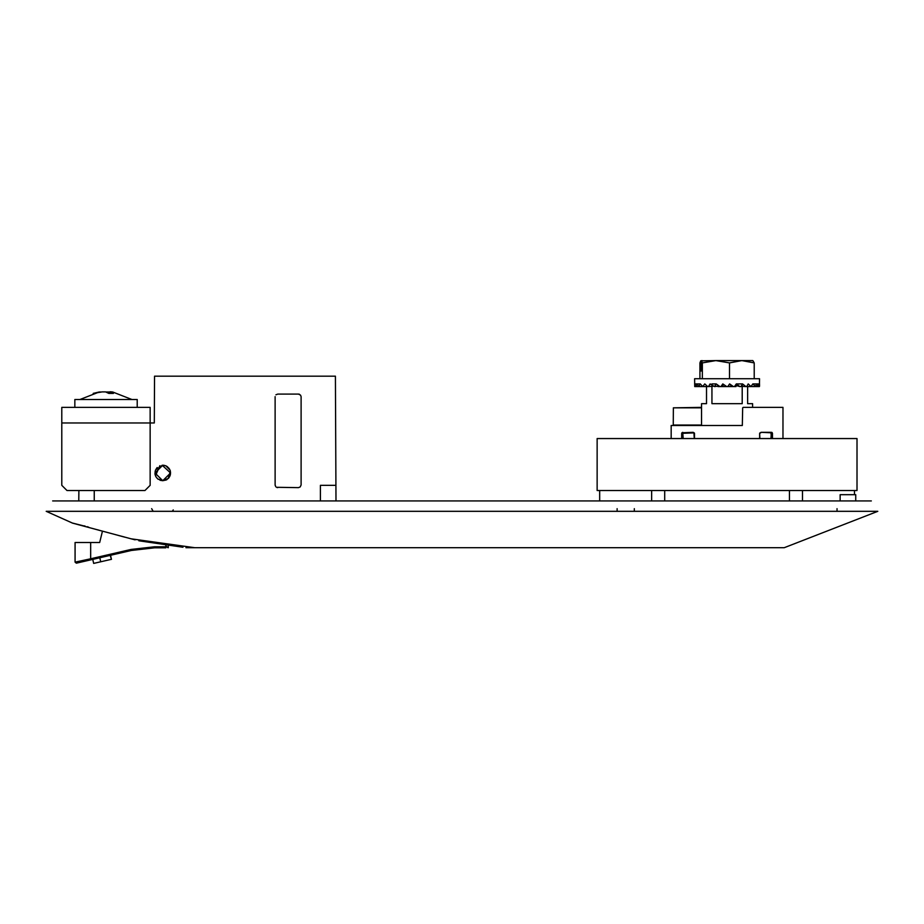 <?xml version="1.0" encoding="UTF-8"?>
<svg xmlns="http://www.w3.org/2000/svg" width="924" height="924" viewBox="0 0 924 924"><rect width="100%" height="100%" fill="white"/><g stroke="black" fill="none" stroke-linecap="round" stroke-linejoin="round"><path stroke-width="1.39" d="M172.338 511.295L173.192 509.979M276.599 487.329L298.51 487.583L300.173 486.983L301.108 484.984L301.097 396.639L300.589 395.091L298.498 394.04L299.399 394.202M277.72 487.583L276.703 487.375M162.936 465.176L164.241 465.326M163.571 465.222L165.454 465.661M167.129 466.528L170.004 470.097L165.823 465.812M165.962 480.076L162.751 480.769L168.318 478.436L170.316 471.067M170.49 472.002L170.397 474.509M169.9 476.091L169.011 477.627M168.584 478.158L166.251 479.949M165.5 465.684L162.751 465.176L154.955 472.973L162.751 480.769L170.547 472.973L162.139 465.199M335.943 500.9L335.435 376.16L154.562 376.16L154.331 422.938L150.15 422.938L150.15 407.345L61.793 407.345L61.793 485.308L66.99 490.505L144.953 490.505L150.15 485.308L150.15 422.938L61.793 422.938M320.374 500.9L320.374 485.308L335.874 485.308M298.498 394.04L277.731 394.04L275.895 394.791M275.133 396.639L275.121 484.984L275.86 486.798M78.817 500.9L78.863 490.505L66.99 490.505M94.271 490.505L94.271 500.9M840.112 500.9L840.112 494.663L855.705 494.663L855.705 500.9M159.887 465.731L155.498 475.814M159.968 480.261L162.751 480.769L157.831 479.025M158.27 479.348L156.468 477.593M155.96 476.796L155.059 474.197M155.001 473.769L155.197 471.078M155.59 469.9L162.335 465.188M275.202 485.608L275.121 484.984M770.997 438.53L771.263 432.894M681.693 438.53L681.693 433.333L682.744 432.293L683.159 438.53M871.297 500.9L52.691 500.9M153.165 511.295L151.698 508.697L153.165 511.295M194.791 547.655L131.139 538.831L72.869 523.215M91.95 528.32L102.472 531.15L99.642 542.492L75.052 542.492L75.052 562.162L75.052 542.492M109.517 533.033L110.765 533.367M115.477 534.626L124.855 537.144M131.139 538.831L135.112 539.859M138.773 540.748L182.987 547.227M190.078 547.551L191.765 547.597M157.149 467.556L156.26 468.664M155.428 470.316L155.082 471.598M154.966 473.434L155.232 475.028M155.763 476.426L156.722 477.904M165.823 480.145L166.955 479.544M168.468 478.274L169.485 476.923M170.143 475.479L170.49 473.977M170.536 472.395L170.212 470.697M169.693 469.415L168.642 467.856M167.66 466.92L166.043 465.904M186.013 547.678L784.245 547.678L877.8 511.295L46.2 511.295L72.742 523.18M712.958 547.678L699.803 547.678L712.958 547.678M88.554 527.154L87.099 526.668M85.135 526.079L84.165 525.848M95.311 529.221L98.845 530.18M83.576 525.825L72.164 523.03M782.94 438.53L782.94 407.345L752.54 407.345L752.54 403.707L747.597 403.707L747.597 386.544M712 386.417L712 403.707L742.145 403.707L742.145 384.661M701.605 425.537L701.605 403.707L706.548 403.707L706.548 386.555M712 383.957L716.25 383.957L719.958 386.555L720.986 386.555L722.857 383.957L726.703 386.555L727.754 386.555L729.648 383.957L733.471 386.555L734.499 386.555L736.324 383.957L742.145 383.957M167.949 547.666L165.927 546.13M165.974 546.223L167.902 547.655M110.499 555.278L111.446 559.332L110.245 555.336L131.289 550.485L90.875 559.817L92.758 559.378L93.694 563.432M165.87 545.645L165.87 546.777L154.666 546.777L154.666 547.817L165.87 547.817L154.666 547.817L131.289 550.485L131.046 549.468L154.666 546.777L131.046 549.468L90.644 558.801L90.875 559.817L76.322 563.178L75.052 562.162L90.644 558.801L90.644 542.492M111.18 559.39L94.156 563.317L100.67 561.815L99.734 557.773M165.87 547.817L165.87 546.777M597.135 438.53L857.01 438.53L857.01 490.505L597.135 490.505L597.135 438.53M782.94 407.345L743.185 407.345M742.665 407.865L742.284 425.525L671.194 425.537L671.194 438.53M759.667 438.53L759.667 433.333L761.076 432.293L770.986 432.813L771.505 438.53M761.076 432.293L771.401 432.293L772.452 433.333L771.99 432.478M694.478 438.53L694.478 433.333L693.069 432.293L681.877 432.755M673.273 425.537L673.423 407.865L701.605 407.865M701.605 407.345L673.423 407.865M772.452 438.53L772.452 433.333L771.505 433.229M771.401 432.293L770.986 432.813M759.759 432.975L760.764 432.813L759.667 433.333L759.886 438.53M693.069 432.293L694.386 432.975M681.693 433.333L693.912 432.929L694.259 438.53M682.628 438.53L682.628 433.333M736.324 383.957L739.951 386.555L740.909 386.555L742.596 383.957L745.864 386.555L746.719 386.555L748.186 383.957L750.969 386.555L752.852 383.957L755.543 386.555L756.398 383.957L758.177 386.555L758.662 383.957L759.447 386.555L759.551 378.759L694.594 378.759L694.733 386.555L695.137 383.957L696.061 386.555L697.066 383.957L698.763 386.555L700.311 383.957L702.69 386.555L704.723 383.957L707.68 386.555L708.535 386.555L710.117 383.957L714.483 386.555L716.25 383.957M723.758 384.58L721.644 386.555L726.703 386.555M718.583 385.608L717.936 386.555L719.958 386.555M747.597 386.555L746.777 386.44M727.754 386.555L733.067 386.555L729.371 384.338M734.499 386.555L736.012 386.555M721.644 386.555L720.986 386.555M739.951 386.555L735.342 385.354M731.577 386.555L731.935 386.07M759.551 384.523L759.47 386.151M714.483 386.555L718.214 386.07M713.097 386.244L708.535 386.555M706.848 386.555L703.395 386.555M702.69 386.555L699.283 386.555M698.763 386.555L696.396 386.555M696.061 386.555L694.848 386.555M759.343 386.555L758.177 386.555M757.853 386.555L755.543 386.555M755.024 386.555L751.662 386.555M750.969 386.555L747.689 386.555M745.864 386.555L742.145 386.348M754.169 362.889L752.864 360.568L741.81 360.568L754.169 362.889L754.169 378.759M729.452 362.889L741.81 360.568L715.904 360.568L729.452 362.889L729.452 378.759M702.356 362.889L715.904 360.568L701.582 360.868L702.356 362.889L702.356 378.759M699.976 378.759L699.976 362.889L700.75 360.868L700.75 370.963L701.582 370.963L701.582 360.868M701.582 370.963L700.75 370.963M700.75 360.868L702.101 360.568M759.551 383.957L752.852 383.957M694.594 383.957L700.311 383.957M61.793 425.537L61.793 485.308M74.786 407.345L137.156 407.345L137.156 399.549L74.786 399.549L74.786 407.345M131.959 399.549L112.693 391.984L110.406 391.776L113.409 393.37L108.801 393.37L105.613 391.868L102.218 391.868L93.22 393.405L99.249 391.984L79.984 399.549M110.118 393.312L110.406 391.776M105.971 391.984L110.372 391.961M99.249 391.984L101.351 391.995M168.249 545.934L168.237 547.678L165.87 546.153M701.605 425.017L673.423 425.017M110.349 393.312L110.614 391.868M109.621 393.335L109.725 391.868M836.994 508.697L836.994 510.776M634.291 508.697L634.291 510.776M802.436 500.9L802.436 490.505M599.734 500.9L599.734 490.505M664.702 500.9L664.702 490.505M789.442 500.9L789.442 490.505M651.709 500.9L651.709 490.505M854.411 494.663L854.411 490.505M617.14 508.697L617.14 510.776M111.446 559.332L110.51 555.278L111.446 559.332"/></g></svg>
